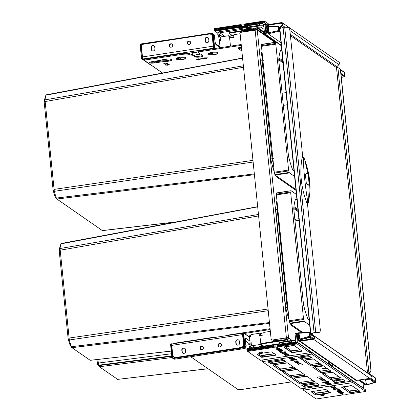 <?xml version="1.0" encoding="UTF-8"?>
<svg xmlns="http://www.w3.org/2000/svg" width="420" height="420" viewBox="0 0 420 420"><rect width="100%" height="100%" fill="white"/><g stroke="black" fill="none" stroke-linecap="round" stroke-linejoin="round"><path stroke-width="0.63" d="M282.566 340.032L280.865 339.801L275.525 340.615A1.166 1.113 124.8 0 1 274.297 339.743M274.244 341.156L274.412 341.276A2.042 1.943 124.8 0 1 273.452 339.869M291.522 381.885L241.385 389.524A2.919 0.604 174.2 0 1 237.835 389.435L190.754 356.743M227.105 335.554A2.919 0.604 -5.8 0 1 229.178 334.913L270.065 328.687M173.554 343.707A2.919 0.604 -5.8 0 1 175.628 343.072L175.66 343.387M210.221 338.126L210.189 337.806L175.628 343.072M210.189 337.806A7.009 1.449 -5.8 0 1 214.746 337.439M270.149 329.543L244.241 333.485M171.559 59.33A5.838 1.208 -5.8 0 1 171.213 59.53A5.838 1.208 -5.8 0 1 162.971 60.785L163.06 61.64A5.838 1.208 -5.8 0 0 171.297 60.386A5.838 1.208 -5.8 0 0 171.98 59.719A5.838 1.208 -5.8 0 0 167.522 58.999A5.838 1.208 -5.8 0 0 161.044 60.239L152.518 61.535A3.969 0.819 -5.8 0 0 149.578 62.638A3.969 0.819 -5.8 0 0 154.534 62.937L163.06 61.64M242.818 32.046A2.042 1.943 -55.2 0 1 244.104 31.306L249.443 30.492L251.213 30.77M241.285 45.36L200.403 51.587A2.919 0.604 174.2 0 0 198.235 52.395A2.919 0.604 174.2 0 0 198.334 52.526L202.928 55.718A3.969 0.819 -5.8 0 1 203.059 55.897A3.969 0.819 -5.8 0 1 199.658 57.062A3.969 0.819 -5.8 0 1 195.284 56.879L192.512 55.209A5.838 1.208 -5.8 0 1 190.003 54.737L189.929 54.684A7.009 1.449 174.2 0 0 181.409 54.474L181.319 53.623L146.764 58.884L146.848 59.74A2.919 0.604 174.2 0 0 144.685 60.548A2.919 0.604 174.2 0 0 144.779 60.68L162.55 73.017M181.409 54.474L146.848 59.74M241.196 44.504L200.314 50.731A2.919 0.604 -5.8 0 0 198.151 51.539L198.235 52.395M181.319 53.623A7.009 1.449 -5.8 0 1 189.845 53.834L190.003 54.737M144.685 60.548L144.596 59.698A2.919 0.604 -5.8 0 1 146.764 58.884M192.512 55.209L192.423 54.353A5.838 1.208 -5.8 0 1 189.919 53.881M192.423 54.353L195.2 56.028L195.284 56.879M202.566 55.466A3.969 0.819 -5.8 0 1 198.629 56.306A3.969 0.819 -5.8 0 1 195.2 56.028M162.971 60.785L154.45 62.081A3.969 0.819 -5.8 0 1 150.113 62.15M167.716 64.596L166.231 63.562L167.779 63.331L164.813 63.173L163.28 64.013L164.829 63.777L166.309 64.806L164.766 65.042L167.727 65.2L169.26 64.36L167.716 64.596M199.61 59.267L205.233 58.412L205.637 58.695L207.758 57.866L204.451 57.871L204.86 58.154L199.243 59.01L198.833 58.727L196.712 59.551L200.02 59.551L199.6 59.152L205.217 58.296L205.627 58.58L207.459 57.871M166.231 63.562L167.213 63.299M167.727 65.2L168.956 64.407M165.317 64.958L167.716 65.084M166.309 64.806L164.829 63.777M163.574 63.856L164.819 63.667M204.603 57.871L204.86 58.154M197.001 59.435L199.857 59.435M260.852 343.592L286.965 339.36A1.166 1.113 -55.2 0 0 287.973 338.053L286.54 337.88L272.491 340.016A1.166 1.113 124.8 0 1 271.709 339.838L271.562 339.738A1.166 1.113 -55.2 0 1 271.105 338.945L240.093 33.616A1.166 1.113 -55.2 0 1 241.101 32.309L255.145 30.172A1.754 0.362 -5.8 0 1 257.276 30.224L257.266 30.077A1.754 1.664 -55.2 0 0 255.402 28.628L230.118 32.482L230.176 33.049L229.346 33.427L232.25 35.443M260.815 343.539L260.873 344.106L287.023 339.932A1.754 1.664 -55.2 0 0 288.54 337.969L287.963 337.911M256.694 30.088A1.166 1.113 -55.2 0 0 255.46 29.2L230.176 33.049M229.289 32.86L230.118 32.482M257.276 30.224L288.524 337.827A1.754 0.362 174.2 0 0 286.393 337.774L272.491 340.016M271.562 339.738A1.166 1.113 -55.2 0 0 272.344 339.911M260.873 344.106L263.702 346.096M69.153 339.433L68.161 338.846L59.22 250.84A38.561 8.857 -98.7 0 1 60.086 246.388L61.021 243.547L61.341 243.542M258.458 214.457L60.029 248.53A41.265 9.476 -98.7 0 1 60.937 243.857L61.021 243.547L60.937 243.857L257.691 206.866M287.784 307.304L285.731 307.619A40.882 9.387 81.3 0 0 286.104 309.23A40.882 9.387 81.3 0 0 289.039 319.646M296.961 199.826L295.691 198.944A36.792 8.447 81.3 0 0 295.606 199.127A36.792 8.447 81.3 0 0 293.774 208.787L303.518 304.689A36.792 8.447 81.3 0 0 303.629 305.161A36.792 8.447 81.3 0 0 307.87 318.89L309.146 319.772M297.932 209.396L293.953 206.63M296.41 194.423L291.086 190.727L290.698 192.722L303.481 318.596L304.364 321.479L309.692 325.175M291.086 190.727L276.581 193.095L276.365 194.906L289.154 320.775L290.036 323.657L302.825 332.54M290.661 324.093A40.882 9.387 81.3 0 0 291.139 325.243L301.744 332.608M276.948 200.645A40.882 9.387 81.3 0 0 275.767 209.554L285.731 307.619M292.105 325.096L291.139 325.243M277.83 209.297L275.767 209.554M268.233 310.679L69.316 339.98L60.029 248.53M285.836 308.091L285.506 308.144M269.441 322.55L71.384 346.721A41.265 9.476 -98.7 0 1 69.316 339.98M171.255 351.052L90.2 360.297L71.92 347.687L71.384 346.721M59.897 249.317L59.22 250.84M69.011 339.045L68.161 338.846A38.561 8.857 -98.7 0 0 70.13 345.272L71.568 347.366M294.851 219.387L298.872 218.673M295.008 220.92L299.03 220.206M98.432 364.513L97.43 363.851L96.994 359.557M207.979 368.707L117.647 379.365L99.367 366.744L98.773 365.594A12.978 2.982 -98.7 0 1 98.648 365.18L97.87 359.457M98.28 364.108L97.43 363.851A10.274 2.357 -98.7 0 0 97.577 364.329L98.984 366.397M273.326 158.54L270.701 158.959A40.882 9.387 81.3 0 0 271.073 160.566A40.882 9.387 81.3 0 0 274.202 171.565M54.117 190.769L53.13 190.186L44.189 102.176A38.561 8.857 -98.7 0 1 45.055 97.724L45.99 94.883L46.31 94.878M243.359 65.809L44.998 99.865A41.265 9.476 -98.7 0 1 45.906 95.193L45.99 94.883L45.906 95.193L242.587 58.212M281.852 51.109L280.66 50.279A36.792 8.447 81.3 0 0 280.576 50.463A36.792 8.447 81.3 0 0 278.744 60.128L288.482 156.03A36.792 8.447 81.3 0 0 288.598 156.497A36.792 8.447 81.3 0 0 292.84 170.231L294.037 171.061M282.828 60.68L278.922 57.971M281.306 45.712L276.203 42.168A1.166 0.268 81.3 0 0 276.139 42.147A1.166 0.268 81.3 0 0 276.024 42.352L275.819 43.423A1.166 0.268 81.3 0 0 275.814 44.163L288.598 170.037A1.166 0.268 81.3 0 0 288.766 170.898L289.238 172.436A1.166 0.268 81.3 0 0 289.485 172.919L294.588 176.463M261.87 44.347A1.166 0.268 81.3 0 0 261.812 44.331A1.166 0.268 81.3 0 0 261.697 44.536L261.487 45.602A1.166 0.268 81.3 0 0 261.482 46.347L274.27 172.216A1.166 0.268 81.3 0 0 274.439 173.082L274.911 174.62A1.166 0.268 81.3 0 0 275.153 175.098L295.911 189.515M253.134 162.026L54.285 191.315L44.998 99.865M270.806 159.432L270.406 159.49M254.341 173.896L56.354 198.056A41.265 9.476 -98.7 0 1 54.285 191.315M176.899 221.807L102.333 230.575L56.889 199.022L56.354 198.056M44.867 100.653L44.189 102.176M53.98 190.386L53.13 190.186A38.561 8.857 -98.7 0 0 55.099 196.607L56.537 198.707M263.382 60.69L260.736 60.89L270.701 158.959M262.017 51.608A40.882 9.387 81.3 0 0 260.736 60.89M277.074 176.431L276.103 176.578L296 190.397M275.63 175.429A40.882 9.387 81.3 0 0 276.103 176.578M283.343 105.383L287.301 104.758M282.109 93.282L286.062 92.563M175.838 357.457L241.022 347.529A2.919 2.777 -55.2 0 0 243.547 344.258L242.566 334.598A1.754 0.404 -98.7 0 1 242.708 333.186L171.943 343.954A1.754 0.404 -98.7 0 0 171.759 345.377L172.741 355.042A2.919 2.777 -55.2 0 0 175.838 357.457L175.975 357.551M239.395 341.313L239.568 343.019A1.901 1.806 124.8 0 1 236.66 344.857A1.901 1.806 124.8 0 1 235.914 343.576L235.741 341.87A1.901 1.806 124.8 0 1 238.649 340.032A1.901 1.806 124.8 0 1 239.395 341.313M185.446 349.529L185.619 351.236A1.901 1.806 124.8 0 1 182.71 353.068A1.901 1.806 124.8 0 1 181.97 351.787L181.797 350.086A1.901 1.806 124.8 0 1 184.706 348.248A1.901 1.806 124.8 0 1 185.446 349.529M201.516 346.217A1.754 1.664 -55.2 0 0 200.692 349.361A1.754 1.664 -55.2 0 0 203.327 348.29A1.754 1.664 -55.2 0 0 201.516 346.217M219.497 343.476A1.754 1.664 -55.2 0 0 218.673 346.621A1.754 1.664 -55.2 0 0 221.309 345.555A1.754 1.664 -55.2 0 0 219.497 343.476M242.156 347.471A2.919 2.777 -55.2 0 0 243.841 344.468L242.86 334.803M173.885 357.01L174.179 357.221A2.919 2.777 -55.2 0 0 175.271 357.656M236.812 344.951A1.901 1.806 124.8 0 1 236.213 343.781L236.04 342.074A1.901 1.806 124.8 0 1 238.791 340.142M182.868 353.168A1.901 1.806 124.8 0 1 182.264 351.997L182.091 350.291A1.901 1.806 124.8 0 1 184.847 348.358M202.834 346.594A1.754 1.664 -55.2 0 0 200.844 349.456M220.815 343.854A1.754 1.664 -55.2 0 0 218.825 346.715M211.139 34.514A2.919 2.777 124.8 0 1 212.284 36.482L213.266 46.148L142.459 56.931L141.477 47.266A2.919 2.777 124.8 0 1 143.997 43.995L209.186 34.073A2.919 2.777 124.8 0 1 211.139 34.514L211.433 34.718A2.919 2.777 124.8 0 1 212.578 36.692L213.559 46.352M208.073 37.711A1.901 1.806 -55.2 0 0 205.317 39.643L205.49 41.349A1.901 1.806 -55.2 0 0 206.094 42.52M154.13 45.927A1.901 1.806 -55.2 0 0 151.373 47.859L151.547 49.565A1.901 1.806 -55.2 0 0 152.145 50.736M170.126 47.024A1.754 1.664 124.8 0 1 172.111 44.163M188.108 44.284A1.754 1.664 124.8 0 1 190.092 41.423M213.266 46.148A1.754 0.404 81.3 0 0 213.88 48.163L214.473 48.573M142.459 56.931A1.754 0.404 81.3 0 0 143.078 58.947L144.632 60.023M208.85 40.588L208.677 38.882A1.901 1.806 -55.2 0 0 205.931 37.585A1.901 1.806 -55.2 0 0 205.023 39.438L205.196 41.144A1.901 1.806 -55.2 0 0 207.937 42.441A1.901 1.806 -55.2 0 0 208.85 40.588M154.901 48.804L154.728 47.098A1.901 1.806 -55.2 0 0 151.988 45.801A1.901 1.806 -55.2 0 0 151.074 47.654L151.247 49.355A1.901 1.806 -55.2 0 0 153.988 50.652A1.901 1.806 -55.2 0 0 154.901 48.804M171.145 47.192A1.754 1.664 124.8 0 1 169.334 45.118A1.754 1.664 124.8 0 1 171.969 44.048A1.754 1.664 124.8 0 1 171.145 47.192M189.126 44.457A1.754 1.664 124.8 0 1 187.315 42.378A1.754 1.664 124.8 0 1 189.95 41.312A1.754 1.664 124.8 0 1 189.126 44.457M157.952 60.711A1.754 0.362 -5.8 0 1 157.994 60.779A1.754 0.362 -5.8 0 1 156.697 61.262A1.754 0.362 -5.8 0 1 154.581 61.22M198.277 54.931A1.754 0.362 -5.8 0 1 196.093 54.8A1.754 0.362 -5.8 0 1 197.39 54.316A1.754 0.362 -5.8 0 1 199.579 54.448A1.754 0.362 -5.8 0 1 198.277 54.931M196.376 52.663L192.444 53.261L191.688 52.736L195.62 52.138L196.376 52.663M167.806 58.989L164.131 59.766L163.684 59.456M192.381 52.631L192.444 53.261M164.094 59.377L164.131 59.766M229.724 37.905L229.583 36.498A0.294 0.278 124.8 0 0 229.467 36.299L228.727 35.784A0.294 0.278 -55.2 0 1 228.842 35.984L229.073 38.257L229.64 38.168M228.727 35.784A0.294 0.278 -55.2 0 0 228.533 35.742L221.225 36.855A1.166 1.113 -55.2 0 0 220.216 38.162L220.463 40.567A5.838 1.339 81.3 0 0 219.534 35.989A1.46 0.336 81.3 0 0 219.303 35.506L218.237 35.669A1.46 0.336 81.3 0 1 218.468 36.151A5.838 1.339 81.3 0 1 219.392 40.73L219.938 46.111L221.009 45.948L221.12 47.029A1.166 1.113 -55.2 0 0 221.298 47.534M220.416 47.67L219.938 46.111M247.464 27.479L219.739 31.7A2.279 2.168 124.8 0 0 217.77 34.251A1.166 0.268 81.3 0 0 218.138 35.553M217.77 34.251L218.836 34.088A1.166 0.268 81.3 0 0 219.209 35.39M253.024 28.098A3.502 0.724 -5.8 0 1 253.286 28.13M222.537 36.655L218.836 34.088A1.166 1.113 124.8 0 1 219.844 32.776L248.304 28.445M245.028 30.209A1.901 0.394 -5.8 0 1 243.852 29.967A1.901 0.394 -5.8 0 1 245.259 29.442A1.901 0.394 -5.8 0 1 247.627 29.584A1.901 0.394 -5.8 0 1 247.222 29.878M240.103 33.726L234.134 34.634A0.583 0.557 -55.2 0 0 233.63 35.291L233.83 37.28L229.619 37.921L230.454 46.142M240.828 40.882L241.001 42.572M240.471 37.48L240.319 35.842M229.378 36.241L233.678 34.986M230.113 36.125L230.286 37.821M271.052 338.546L271.22 340.195L271.688 339.822M259.959 335.559L259.817 334.152A0.294 0.278 124.8 0 0 259.702 333.958L258.962 333.443A0.294 0.278 -55.2 0 1 259.077 333.637L259.308 335.911L259.875 335.827M258.962 333.443A0.294 0.278 -55.2 0 0 258.767 333.396L251.459 334.509A1.166 1.113 -55.2 0 0 250.451 335.816L250.535 336.672L249.47 336.835L250.01 342.148A5.838 1.339 81.3 0 1 249.947 346.038A1.46 0.336 81.3 0 1 249.879 346.206M262.421 346.29L259.896 344.536L252.593 345.649A1.166 1.113 -55.2 0 1 251.354 344.683L251.076 341.985L250.01 342.148M259.896 344.536A1.166 1.113 -55.2 0 0 260.547 344.211L260.904 344.153M249.47 336.835L249.695 335.669L250.457 335.554M249.89 348.201A2.279 2.168 124.8 0 1 249.564 347.256L250.625 347.025A1.166 0.268 81.3 0 1 250.745 346.075A1.166 0.268 81.3 0 1 250.766 346.075L250.856 346.091A1.46 0.336 81.3 0 0 250.877 346.091A1.46 0.336 81.3 0 0 251.013 345.875A5.838 1.339 81.3 0 0 251.076 341.985M250.625 347.025L251.811 347.907M251.286 347.986A1.166 1.113 124.8 0 1 250.63 347.093M250.724 346.08L249.701 346.238A1.166 0.268 81.3 0 0 249.679 346.238A1.166 0.268 81.3 0 0 249.559 347.188M273.556 344.757L277.037 344.227M259.613 333.895L263.912 332.645M268.086 331.727A3.213 0.662 174.2 0 1 270.338 331.38L264.369 332.294A0.583 0.557 -55.2 0 0 263.865 332.945L264.065 334.934L259.854 335.58L260.852 343.912M260.348 333.784L260.521 335.475M273.546 340.237L273.168 340.294L273.378 339.88M270.706 335.139L270.554 333.496M263.351 345.854L260.547 344.211M279.605 28.634L283.657 27.148L287.369 27.305A2.919 2.142 -109 0 1 289.873 30.324L302.778 157.358M368.324 373.028L368.923 372.913A2.919 2.777 -55.2 0 0 370.886 369.784L340.452 70.198A2.919 2.777 -55.2 0 0 337.921 67.757L368.923 372.913L367.505 372.934L311.173 333.821L310.611 333.905L314.669 332.419L318.376 332.577A2.919 2.142 -109 0 0 319.037 332.498A2.919 2.142 -109 0 0 320.308 329.91L307.398 202.855M370.466 375.139A1.754 1.664 124.8 0 1 370.598 375.218L314.265 336.105A1.754 1.664 124.8 0 0 314.139 336.026L311.714 334.661A1.166 1.113 -55.2 0 1 311.173 333.821L314.816 332.524L318.376 332.577M314.265 336.105A1.754 1.664 124.8 0 1 313.435 339.25L300.29 341.25A1.754 1.664 124.8 0 1 298.431 339.801L298.2 337.528A2.919 0.672 -98.7 0 1 298.499 335.155L298.814 335.108M310.611 333.905A1.754 1.664 -55.2 0 0 311.425 335.171L313.845 336.53A1.166 1.113 124.8 0 1 313.378 338.683L300.232 340.683A1.166 1.113 124.8 0 1 298.993 339.717L298.762 337.444A2.919 0.672 -98.7 0 1 298.856 335.291M370.598 375.218A1.754 1.664 124.8 0 1 369.768 378.362L356.622 380.368A1.754 1.664 124.8 0 1 355.446 380.1L299.114 340.988M267.776 32.114A2.919 0.672 -98.7 0 1 266.842 28.843L266.611 26.57A1.754 1.664 124.8 0 1 268.123 24.607L281.274 22.607A1.754 1.664 124.8 0 1 282.597 25.52L280.523 27.568A1.166 1.113 -55.2 0 0 280.171 28.277M282.445 22.874L338.777 61.987A1.754 1.664 124.8 0 1 338.93 64.638L336.856 66.686A1.166 1.113 -55.2 0 0 336.499 67.662L290.419 35.669M267.971 31.343A2.919 0.672 -98.7 0 1 267.404 28.76L267.173 26.486A1.166 1.113 124.8 0 1 268.18 25.179L281.332 23.174A1.166 1.113 124.8 0 1 282.214 25.116L280.14 27.164A1.754 1.664 -55.2 0 0 279.594 28.518M336.683 66.895L337.927 67.757L336.499 67.662L367.505 372.934A1.166 1.113 -55.2 0 0 367.531 373.091M368.172 373.159A1.754 0.362 -5.8 0 1 367.631 373.159M369.07 373.018A2.919 2.777 -55.2 0 0 371.033 369.889L340.604 70.297A2.919 2.777 -55.2 0 0 339.381 68.276M318.848 332.551A2.919 2.142 -109 0 1 318.665 332.624A2.919 2.142 -109 0 1 318.003 332.708M302.106 157.726L303.119 157.348L303.938 157.784L304.7 159.684L309.53 180.495L308.474 202.44L306.637 202.367C301.009 187.126 299.497 172.247 302.106 157.726L303.329 157.631C303.655 171.397 305.167 186.296 307.87 202.319L307.681 202.844L306.637 202.367M308.474 202.44L307.955 202.897A0.583 0.572 2.8 0 0 308.474 202.429L309.435 195.841C311.026 185.362 309.445 173.308 304.7 159.684L303.933 157.763L302.715 157.374M308.438 185.141L306.317 183.356L305.45 174.83L306.784 173.171L307.225 173.203L308.537 175.082L309.404 183.608L308.438 185.141L308.8 185.105M306.353 173.229L306.784 173.171L306.29 173.339A1.754 1.286 71 0 0 306.117 173.339M308.574 185.147A1.754 1.286 71 0 0 309.11 183.713L308.243 175.187A1.754 1.286 71 0 0 306.737 173.376L306.29 173.339M273.887 344.988L273.992 346.006A1.901 0.394 174.2 0 0 276.302 346.064A1.901 0.394 174.2 0 1 273.992 346.006L274.166 347.713L273.53 346.217L273.593 345.744L273.992 346.006L273.415 345.082L246.834 349.125L247.238 348.605L273.368 344.626L273.887 344.988A1.901 0.394 174.2 0 0 276.197 345.041A1.901 0.394 174.2 0 0 277.121 344.836M276.302 346.064A1.901 0.394 174.2 0 0 277.205 345.865A1.901 0.394 174.2 0 1 276.302 346.064M370.508 378.063L375.79 381.733A0.583 0.557 124.8 0 1 375.365 382.368L375.417 382.347M310.464 332.782L309.671 332.231A0.583 0.583 0 0 0 309.304 332.131L309.33 332.141A0.583 0.557 124.8 0 1 309.902 332.63L310.27 336.236A0.583 0.557 124.8 0 1 309.839 336.872L309.556 336.215L300.248 338.998L298.967 333.784L296.452 334.168L298.258 335.475M368.566 378.546L374.236 382.483L366.655 384.752L359.672 379.901M302.657 340.316L301.576 339.565L309.157 337.297L311.551 338.961M369.558 379.239L365.363 379.502L366.655 384.752M365.363 379.502L364.812 379.118M307.797 339.533L305.959 338.252M312.617 338.798L309.839 336.872L300.531 339.654A0.583 0.557 124.8 0 1 299.843 339.266L300.248 338.998L301.691 340.463M358.407 380.095L365.584 385.077A0.583 0.557 -55.2 0 0 366.051 385.151L375.365 382.368L369.626 378.383M366.109 385.135L358.706 380.048M368.272 373.154L375.422 378.126L375.811 381.759L375.443 378.152A0.583 0.583 0 0 0 375.197 377.727A0.583 0.557 124.8 0 1 375.422 378.126L375.433 378.179M309.278 332.141L298.541 332.819L298.426 333.291L298.541 332.819L298.426 333.291L309.194 332.608L309.304 332.131L295.549 333.265L295.045 333.806L295.722 340.457A0.583 0.557 124.8 0 1 295.397 341.05M273.567 345.76L246.928 349.818L246.834 349.125M291.58 340.536L279.526 342.358L279.552 343.686L277.022 344.069L277.184 345.66L296.851 342.668L297.113 343.906L277.447 346.899L277.82 347.156A1.901 0.394 174.2 0 1 277.882 347.245A1.901 0.394 174.2 0 1 276.476 347.77A1.901 0.394 174.2 0 1 274.166 347.713M297.612 342.668L298.032 342.715A0.583 0.557 124.8 0 1 298.006 342.941M294.478 340.594A2.336 0.483 -5.8 0 0 291.637 340.526L294.866 340.683L295.612 341.197A0.583 0.557 124.8 0 1 295.838 341.591L295.916 342.342M299.833 339.213L298.662 334.498L299.828 339.245A0.583 0.583 0 0 0 300.064 339.581L301.392 340.505M328.471 364.093A0.583 0.557 -55.2 0 0 328.493 363.867L298.032 342.715L297.224 334.756L298.673 334.535L298.967 333.784M273.368 344.626L273.415 345.082M244.75 26.376A1.901 0.394 -5.8 0 1 243.847 26.581A1.901 0.394 -5.8 0 1 241.542 26.523A1.901 0.394 174.2 0 0 243.847 26.581A1.901 0.394 174.2 0 0 244.75 26.376M248.378 28.691L251.927 28.156L248.367 28.697A3.066 0.635 -5.8 0 0 248.514 28.476A3.066 0.635 -5.8 0 0 248.414 28.334L247.601 27.767L247.306 26.245L244.776 26.628L245.296 26.99A1.901 0.394 -5.8 0 1 245.359 27.074A1.901 0.394 -5.8 0 1 243.952 27.605A1.901 0.394 -5.8 0 1 241.642 27.547L241.127 27.185L214.993 31.164L217.912 33.191M279.799 27.631L278.854 26.975A0.583 0.557 -55.2 0 0 278.313 26.486L278.512 30.566L264.558 33.647L263.881 26.996A0.583 0.557 124.8 0 0 263.261 26.513L263.875 26.938M341.329 77.443L344.29 76.724A0.583 0.557 -55.2 0 0 344.741 76.078L344.379 72.471A0.583 0.557 -55.2 0 0 344.148 72.077L340.384 69.463M268.149 27.106A0.583 0.557 124.8 0 1 268.674 26.581M247.396 27.095L259.476 25.258A2.919 0.604 -5.8 0 1 263.025 25.342L262.894 24.035L263.634 24.549L264.983 24.344L265.072 23.882A0.583 0.557 124.8 0 1 265.692 24.365L264.983 24.344L265.85 32.876L266.5 32.324L267.95 32.104L268.123 27.132L268.7 26.57L278.26 26.486M279.809 30.991L278.512 30.566L278.764 31.227A0.583 0.557 -55.2 0 0 279.221 30.581L278.854 26.975L268.559 27.053L268.359 32.492L267.944 32.088L266.459 32.314L265.692 24.365L266.999 25.268M279.914 32.025L278.764 31.227L268.17 33.8L267.939 33.133M281.264 45.297L264.558 33.647L265.325 34.235L268.17 33.8L281.001 42.709M257.397 27.358L264.416 32.23M241.112 26.276L214.447 30.319L214.499 30.781L241.08 26.733L241.138 26.255L214.447 30.319M259.376 23.494L244.792 25.699L244.734 26.177L259.34 23.95A2.919 0.604 -5.8 0 1 262.894 24.035A0.583 0.557 124.8 0 0 262.663 23.641L263.456 24.192M244.577 24.675A1.901 0.394 174.2 0 1 243.673 24.875A1.901 0.394 174.2 0 1 241.369 24.817L240.965 24.549L240.965 25.594L241.542 26.523L241.138 26.255M244.776 26.628L244.734 26.177M214.993 31.164L214.499 30.781M241.127 27.185L241.08 26.733M263.161 24.171L263.634 24.549L263.765 25.861A0.583 0.557 124.8 0 1 263.261 26.513L262.521 25.998A2.336 0.483 -5.8 0 0 259.681 25.93L247.601 27.767M341.024 74.456L344.348 76.703M248.32 28.613L248.283 28.24M171.334 344.001L170.557 344.164L172.069 356.874L170.772 344.085L171.365 343.76L172.672 357.189A0.877 0.835 124.8 0 0 173.602 357.913L243.285 347.303A0.877 0.835 124.8 0 0 244.041 346.322L242.702 333.133L243.306 332.813A0.294 0.278 124.8 0 1 243.616 333.055L243.264 333.044L244.561 345.839A1.46 1.386 -55.2 0 1 243.301 347.471L173.623 358.082A1.46 1.386 124.8 0 1 172.069 356.874M244.619 348.49A1.754 0.404 -98.7 0 1 244.535 348.553A1.754 0.404 -98.7 0 1 244.44 348.526A1.754 1.664 -55.2 0 0 245.952 346.568L245.406 341.166A3.502 0.803 81.3 0 1 245.947 338.373L249.905 341.119M249.501 337.139L243.616 333.055L244.918 345.844A1.754 1.664 124.8 0 1 243.406 347.807L173.722 358.418A1.754 1.664 124.8 0 1 171.864 356.969L170.557 344.164A0.294 0.294 0 0 1 170.803 343.849L171.822 344.075M242.812 334.231L242.54 334.273M171.733 345.056L172.972 357.394A0.877 0.835 -55.2 0 0 173.177 357.866M171.853 356.958L172.552 358.15L173.586 358.874A1.754 1.664 -55.2 0 0 174.762 359.137L173.623 358.082M150.166 64.423A1.46 0.304 -5.8 0 1 149.793 64.323L141.866 58.816A0.294 0.278 124.8 0 1 141.556 58.574L140.464 45.691A1.46 1.386 124.8 0 1 141.724 44.053L211.402 33.443A1.46 1.386 -55.2 0 1 212.951 34.65L214.253 47.444L214.604 47.45A0.294 0.278 124.8 0 1 214.352 47.775L214.253 47.444L213.691 47.528L212.352 34.34A0.877 0.835 124.8 0 0 211.423 33.616L142.039 44.431A0.877 0.835 -55.2 0 0 141.278 45.413L142.585 57.74M141.74 44.226A0.877 0.835 124.8 0 0 140.984 45.208L142.427 58.732L141.866 58.816L141.761 58.48L142.322 58.396M144.659 60.28L142.427 58.732M142.039 44.431L143.162 44.258M210.047 34.073L211.717 33.821L211.423 33.616M212.142 33.868A0.877 0.835 -55.2 0 0 211.717 33.821M214.757 48.531L213.691 47.528M214.363 35.548A1.754 0.362 174.2 0 0 214.405 35.459A1.754 0.362 174.2 0 0 214.347 35.38A1.754 1.664 -55.2 0 0 213.659 34.199A1.754 1.754 0 0 1 214.405 35.459L214.951 40.861A1.754 0.362 -5.8 0 1 214.914 40.95M176.631 59.21A4.526 0.935 174.2 0 1 180.511 57.881A4.526 0.935 174.2 0 1 185.488 58.091A4.526 0.935 -5.8 0 1 185.64 58.296L185.566 57.587A4.526 0.935 -5.8 0 0 185.419 57.377A4.526 0.935 174.2 0 0 180.437 57.173A4.526 0.935 174.2 0 0 176.558 58.501L176.631 59.21A4.526 0.935 174.2 0 0 176.778 59.414A4.526 0.935 -5.8 0 0 180.38 59.755M185.64 58.296A4.526 0.935 -5.8 0 1 182.075 59.582A11.009 11.009 0 0 0 184.453 58.868A3.943 0.814 -5.8 0 0 184.926 58.175A3.943 0.814 174.2 0 0 180.133 58.06A3.943 0.814 174.2 0 0 177.34 59.33A3.943 0.814 -5.8 0 0 177.907 59.535A11.009 11.009 0 0 0 181.477 59.672A11.004 2.525 -98.7 0 1 180.999 59.551A11.004 10.469 124.8 0 1 179.723 59.635A10.889 2.499 -98.7 0 1 179.65 59.582A10.889 2.499 -98.7 0 1 179.576 59.53A11.004 10.469 -55.2 0 0 180.852 59.446A11.004 2.525 -98.7 0 1 179.981 58.328A10.437 9.928 -55.2 0 0 180.542 58.244A11.004 2.525 81.3 0 0 181.414 59.362A11.004 10.469 -55.2 0 0 182.668 59.057A10.889 2.499 81.3 0 0 182.742 59.115A10.889 2.499 81.3 0 0 182.816 59.162A11.004 10.469 124.8 0 1 181.561 59.467A11.004 2.525 81.3 0 0 182.07 59.582M182.023 59.588A4.526 0.935 -5.8 0 1 181.603 59.645M181.771 59.561A10.437 9.928 124.8 0 1 181.76 59.561A11.004 2.525 -98.7 0 1 181.477 59.672M179.986 58.328L180.794 58.889L180.852 59.446M181.204 59.173L180.805 59.01M180.941 58.989L180.999 59.551M208.661 54.332A4.526 0.935 174.2 0 1 212.541 53.004A4.526 0.935 174.2 0 1 217.518 53.214A4.526 0.935 -5.8 0 1 217.67 53.419L217.597 52.71A4.526 0.935 -5.8 0 0 217.45 52.5A4.526 0.935 174.2 0 0 212.468 52.295A4.526 0.935 174.2 0 0 208.588 53.623L208.661 54.332A4.526 0.935 174.2 0 0 208.808 54.537A4.526 0.935 -5.8 0 0 212.41 54.878M217.67 53.419A4.526 0.935 -5.8 0 1 214.106 54.705A11.009 11.009 0 0 0 216.484 53.991A3.943 0.814 -5.8 0 0 216.956 53.298A3.943 0.814 174.2 0 0 212.163 53.182A3.943 0.814 174.2 0 0 209.37 54.453A3.943 0.814 -5.8 0 0 209.937 54.658A11.009 11.009 0 0 0 213.507 54.794A11.004 2.525 -98.7 0 1 213.029 54.674A11.004 10.469 124.8 0 1 211.754 54.758A10.889 2.499 -98.7 0 1 211.68 54.705A10.889 2.499 -98.7 0 1 211.607 54.652A11.004 10.469 -55.2 0 0 212.882 54.569A11.004 2.525 -98.7 0 1 212.011 53.45A10.437 9.928 -55.2 0 0 212.572 53.366A11.004 2.525 81.3 0 0 213.444 54.485A11.004 10.469 -55.2 0 0 214.699 54.18A10.889 2.499 81.3 0 0 214.772 54.238A10.889 2.499 81.3 0 0 214.846 54.285A11.004 10.469 124.8 0 1 213.591 54.59A11.004 2.525 81.3 0 0 214.1 54.705M214.053 54.71A4.526 0.935 -5.8 0 1 213.633 54.768M213.801 54.684A10.437 9.928 124.8 0 1 213.791 54.684A11.004 2.525 -98.7 0 1 213.507 54.794M212.016 53.45L212.825 54.012L212.882 54.569M213.234 54.296L212.835 54.133M212.972 54.112L213.029 54.674M269.252 24.439L264.285 21L264.49 22.717L259.949 23.404M267.519 24.817L264.49 22.717M264.259 21.016L244.619 23.993L244.561 24.47L264.227 21.473M244.808 25.699L244.561 24.47M240.938 24.57L214.274 28.618L215.024 30.235M345.933 394.454L365.631 391.471L345.965 394.464L345.566 394.196A1.901 0.394 174.2 0 0 343.256 394.144A1.901 0.394 174.2 0 0 341.849 394.669A1.901 0.394 174.2 0 0 341.911 394.753L342.31 395.02L342.353 394.343M331.842 386.216A1.901 0.394 -5.8 0 1 334.152 386.274L334.593 386.584A1.901 0.394 -5.8 0 1 334.656 386.668A1.901 0.394 -5.8 0 1 333.249 387.193A1.901 0.394 -5.8 0 1 330.944 387.14L330.498 386.831A1.901 0.394 -5.8 0 1 330.435 386.741A1.901 0.394 -5.8 0 1 331.842 386.216M365.631 391.471L365.431 389.755L352.679 380.903L350.915 381.171M365.605 391.461L352.853 382.61L303.403 390.138L316.155 398.99L342.284 395.01M340.515 392.238A1.901 0.394 -5.8 0 1 338.142 392.096A1.901 0.394 -5.8 0 1 339.549 391.571A1.901 0.394 -5.8 0 1 341.922 391.713A1.901 0.394 -5.8 0 1 340.515 392.238M339.181 391.314A1.901 0.394 -5.8 0 1 336.808 391.167A1.901 0.394 -5.8 0 1 338.216 390.642A1.901 0.394 -5.8 0 1 340.589 390.784A1.901 0.394 -5.8 0 1 339.181 391.314M335.769 388.946A1.901 0.394 -5.8 0 1 333.401 388.799A1.901 0.394 -5.8 0 1 334.808 388.274A1.901 0.394 -5.8 0 1 337.176 388.416A1.901 0.394 -5.8 0 1 335.769 388.946M334.435 388.017A1.901 0.394 -5.8 0 1 332.068 387.875A1.901 0.394 -5.8 0 1 333.475 387.35A1.901 0.394 -5.8 0 1 335.843 387.492A1.901 0.394 -5.8 0 1 334.435 388.017M338.153 389.65L335.906 389.991A1.901 0.394 -5.8 0 1 333.538 389.849A1.901 0.394 -5.8 0 1 334.945 389.319L337.192 388.978A1.901 0.394 -5.8 0 1 339.56 389.12A1.901 0.394 -5.8 0 1 338.153 389.65L338.079 388.889M342.143 393.372A1.901 0.394 -5.8 0 1 339.775 393.225A1.901 0.394 -5.8 0 1 341.182 392.7A1.901 0.394 -5.8 0 1 343.55 392.842A1.901 0.394 -5.8 0 1 342.143 393.372M322.161 394.721A1.901 0.394 174.2 0 0 320.754 395.246A1.901 0.394 174.2 0 0 323.127 395.388A1.901 0.394 174.2 0 0 324.534 394.863A1.901 0.394 174.2 0 0 322.161 394.721M303.24 388.531L303.403 390.138M352.679 380.903L352.853 382.61M289.233 355.084A1.901 0.394 -5.8 0 1 289.296 355.168A1.901 0.394 -5.8 0 1 287.889 355.698A1.901 0.394 -5.8 0 1 285.579 355.64L285.138 355.331A1.901 0.394 -5.8 0 1 285.075 355.247A1.901 0.394 -5.8 0 1 286.482 354.716A1.901 0.394 -5.8 0 1 288.787 354.774L289.233 355.084M273.793 347.456L247.664 351.435L260.416 360.286L309.866 352.758L309.692 351.052L296.94 342.2L296.851 342.668M309.866 352.758L297.113 343.906M280.182 350.343A1.901 0.394 -5.8 0 1 277.809 350.201A1.901 0.394 -5.8 0 1 279.216 349.676A1.901 0.394 -5.8 0 1 281.584 349.818A1.901 0.394 -5.8 0 1 280.182 350.343M281.516 351.272A1.901 0.394 -5.8 0 1 279.143 351.125A1.901 0.394 -5.8 0 1 280.55 350.6A1.901 0.394 -5.8 0 1 282.923 350.742A1.901 0.394 -5.8 0 1 281.516 351.272M284.923 353.64A1.901 0.394 -5.8 0 1 282.555 353.493A1.901 0.394 -5.8 0 1 283.962 352.968A1.901 0.394 -5.8 0 1 286.33 353.11A1.901 0.394 -5.8 0 1 284.923 353.64M286.256 354.564A1.901 0.394 -5.8 0 1 283.889 354.422A1.901 0.394 -5.8 0 1 285.296 353.897A1.901 0.394 -5.8 0 1 287.663 354.039A1.901 0.394 -5.8 0 1 286.256 354.564M282.539 352.937A1.901 0.394 -5.8 0 1 280.171 352.79A1.901 0.394 -5.8 0 1 281.579 352.264L283.826 351.923A1.901 0.394 -5.8 0 1 286.193 352.065A1.901 0.394 -5.8 0 1 284.786 352.59L282.539 352.937L282.461 352.133M278.549 349.214A1.901 0.394 -5.8 0 1 276.176 349.067A1.901 0.394 -5.8 0 1 277.583 348.542A1.901 0.394 -5.8 0 1 279.956 348.684A1.901 0.394 -5.8 0 1 278.549 349.214M260.642 352.002A1.901 0.394 174.2 0 0 259.234 352.527A1.901 0.394 174.2 0 0 261.602 352.669A1.901 0.394 174.2 0 0 263.009 352.144A1.901 0.394 174.2 0 0 260.642 352.002M291.884 342.972L296.914 342.19M277.447 346.899L277.184 345.66M273.593 345.744L246.897 349.808L247.664 351.435M321.253 377.318A1.901 0.394 -5.8 0 1 321.316 377.401A1.901 0.394 -5.8 0 1 319.909 377.932A1.901 0.394 -5.8 0 1 317.599 377.874L317.158 377.564A1.901 0.394 -5.8 0 1 317.095 377.48A1.901 0.394 -5.8 0 1 318.502 376.95A1.901 0.394 -5.8 0 1 320.806 377.008L321.253 377.318M299.822 363.983A1.901 0.394 -5.8 0 1 302.132 364.04L302.573 364.35A1.901 0.394 -5.8 0 1 302.636 364.434A1.901 0.394 -5.8 0 1 301.229 364.959A1.901 0.394 -5.8 0 1 298.925 364.906L298.478 364.597A1.901 0.394 -5.8 0 1 298.415 364.507A1.901 0.394 -5.8 0 1 299.822 363.983M350.926 381.271L311.792 354.097L262.343 361.625L301.476 388.799L350.926 381.271L350.753 379.565L311.619 352.391L309.855 352.658M327.826 382.121L324.739 382.594A1.607 0.331 -5.8 0 1 322.733 382.473A1.607 0.331 -5.8 0 1 323.92 382.027L327.012 381.554A1.607 0.331 -5.8 0 1 329.018 381.675A1.607 0.331 -5.8 0 1 327.826 382.121L327.763 381.481M299.45 363.725A1.901 0.394 -5.8 0 1 297.082 363.584A1.901 0.394 -5.8 0 1 298.489 363.058A1.901 0.394 -5.8 0 1 300.856 363.2A1.901 0.394 -5.8 0 1 299.45 363.725M297.822 362.591A1.901 0.394 -5.8 0 1 295.449 362.45A1.901 0.394 -5.8 0 1 296.856 361.925A1.901 0.394 -5.8 0 1 299.229 362.066A1.901 0.394 -5.8 0 1 297.822 362.591M296.489 361.667A1.901 0.394 -5.8 0 1 294.116 361.526A1.901 0.394 -5.8 0 1 295.522 360.995A1.901 0.394 -5.8 0 1 297.895 361.142A1.901 0.394 -5.8 0 1 296.489 361.667M293.076 359.3A1.901 0.394 -5.8 0 1 290.708 359.158A1.901 0.394 -5.8 0 1 292.115 358.628A1.901 0.394 -5.8 0 1 294.483 358.774A1.901 0.394 -5.8 0 1 293.076 359.3M291.743 358.37A1.901 0.394 -5.8 0 1 289.375 358.229A1.901 0.394 -5.8 0 1 290.776 357.704A1.901 0.394 -5.8 0 1 293.149 357.845A1.901 0.394 -5.8 0 1 291.743 358.37M321.242 378.856A1.901 0.394 -5.8 0 1 318.875 378.714A1.901 0.394 -5.8 0 1 320.281 378.189A1.901 0.394 -5.8 0 1 322.649 378.331A1.901 0.394 -5.8 0 1 321.242 378.856M322.875 379.99A1.901 0.394 -5.8 0 1 320.502 379.848A1.901 0.394 -5.8 0 1 321.909 379.318A1.901 0.394 -5.8 0 1 324.282 379.465A1.901 0.394 -5.8 0 1 322.875 379.99M324.209 380.914A1.901 0.394 -5.8 0 1 321.836 380.772A1.901 0.394 -5.8 0 1 323.243 380.247A1.901 0.394 -5.8 0 1 325.616 380.389A1.901 0.394 -5.8 0 1 324.209 380.914M327.616 383.281A1.901 0.394 -5.8 0 1 325.248 383.14A1.901 0.394 -5.8 0 1 326.655 382.615A1.901 0.394 -5.8 0 1 329.023 382.756A1.901 0.394 -5.8 0 1 327.616 383.281M328.949 384.211A1.901 0.394 -5.8 0 1 326.582 384.064A1.901 0.394 -5.8 0 1 327.989 383.539A1.901 0.394 -5.8 0 1 330.356 383.681A1.901 0.394 -5.8 0 1 328.949 384.211M295.806 359.887L292.719 360.36A1.607 0.331 -5.8 0 1 290.714 360.239A1.607 0.331 -5.8 0 1 291.9 359.793L294.992 359.32A1.607 0.331 -5.8 0 1 296.998 359.441A1.607 0.331 -5.8 0 1 295.806 359.887L295.743 359.247M262.18 360.019L262.343 361.625M311.619 352.391L311.792 354.097M285.38 338.053L287.185 339.308M274.397 339.728L275.651 340.594M229.215 335.233L229.178 334.913M280.865 339.801L280.912 340.284M241.726 49.691L238.948 47.765A2.221 0.457 -5.8 0 1 238.88 47.691M241.857 51.014L238.04 48.363A3.213 0.662 -5.8 0 1 241.469 47.198M238.04 48.363A1.166 1.113 -55.2 0 0 238.865 47.817L241.736 49.812M250.866 30.529L250.892 30.818M249.443 30.492L249.501 31.028M200.403 51.587L200.314 50.731M189.929 54.684L189.845 53.834M193.011 55.304L192.927 54.448M154.45 62.081L154.534 62.937M257.266 30.077L274.916 42.336M288.54 337.969L292.115 340.452M288.766 318.812A13.435 3.087 -98.7 0 1 287.794 315.646M276.392 203.39A13.435 3.087 -98.7 0 1 276.817 201.196M274.034 171.071A13.435 3.087 -98.7 0 1 272.328 165.454M261.193 55.839A13.435 3.087 -98.7 0 1 261.933 51.923M255.46 29.2L256.683 30.046M286.393 337.774L255.145 30.172M261.739 343.781L261.681 343.214M287.023 339.932L288.54 340.982M277.463 205.716A40.882 9.387 81.3 0 0 277.184 209.339L287.144 307.403A40.882 9.387 81.3 0 0 287.516 309.015A40.882 9.387 81.3 0 0 288.262 312.002M298.048 210.515L293.864 207.606M304.364 321.479L290.036 323.657M304.122 321.001L289.795 323.18M303.649 319.457L289.322 321.641M303.481 318.596L289.154 320.775M290.698 192.722L276.365 194.906M290.703 191.982L276.37 194.161M258.61 215.922L60.044 250.21M268.065 309.01L68.969 338.069M269.519 323.353L71.92 347.687M287.558 337.822L286.13 337.985M298.153 211.575L293.79 208.546M171.749 355.887L98.648 365.18M171.791 356.318L98.773 365.594M172.011 357.514L99.367 366.744M171.528 353.75L98.238 363.064M262.505 56.411A40.882 9.387 81.3 0 0 262.148 60.674L272.113 158.744A40.882 9.387 81.3 0 0 272.486 160.351A40.882 9.387 81.3 0 0 273.452 164.189M282.938 61.798L278.828 58.942M275.814 44.163L261.482 46.347M288.598 170.037L274.27 172.216M288.766 170.898L274.439 173.082M289.238 172.436L274.911 174.62M289.485 172.919L275.153 175.098M276.024 42.352L261.697 44.536M275.819 43.423L261.487 45.602M243.511 67.268L45.014 101.546M252.966 160.356L53.938 189.404M254.42 174.699L56.889 199.022M283.048 62.864L278.759 59.882M242.566 334.598L171.759 345.377M243.547 344.258L243.841 344.468M235.741 341.87L236.04 342.074M235.914 343.576L236.213 343.781M181.797 350.086L182.091 350.291M181.97 351.787L182.264 351.997M212.578 36.692L212.284 36.482M213.88 48.163L143.078 58.947M205.317 39.643L205.023 39.438M205.49 41.349L205.196 41.144M151.373 47.859L151.074 47.654M151.547 49.565L151.247 49.355M228.842 35.984L229.583 36.498M220.463 40.567L219.392 40.73M219.303 35.506L218.237 35.669M219.534 35.989L218.468 36.151M219.844 32.776L224.905 36.293M259.077 333.637L259.817 334.152M253.57 347.639L253.465 346.621M255.119 347.403L252.593 345.649M251.013 345.875L249.947 346.038M283.07 27.279L314.076 332.556M298.2 337.528L298.762 337.444M356.622 380.368L300.29 341.25M300.353 340.662L298.993 339.717M369.768 378.362L313.435 339.25M279.841 28.392L310.847 333.664M336.856 66.686L290.283 34.346M281.09 27.962L280.523 27.568M338.93 64.638L289.905 30.597M284.881 27.106L282.597 25.52M282.555 24.024L281.332 23.174M279.899 27.463L278.628 26.581A0.583 0.583 0 0 0 278.287 26.476L268.7 26.57A0.583 0.583 0 0 0 268.123 27.132L267.173 26.486M270.17 26.555L268.18 25.179M266.842 28.843L267.404 28.76M284.707 27.095L315.714 332.367M307.955 202.897L307.681 202.844M303.34 157.421A0.583 0.572 -177.2 0 1 303.923 157.742M309.404 183.608L309.11 183.713M307.225 173.203L306.737 173.376M308.537 175.082L308.243 175.187M323.479 365.957L321.069 366.324A1.754 0.362 -5.8 0 1 319.294 366.382A1.754 0.362 -5.8 0 1 319.032 366.025M321.069 366.324L320.964 365.993A1.46 0.304 -5.8 0 1 319.274 365.988M327.185 368.534L324.776 368.902A1.754 0.362 -5.8 0 1 322.66 368.855A1.754 0.362 -5.8 0 1 323.783 368.298A1.754 0.362 -5.8 0 1 323.883 368.282L326.298 367.915M324.776 368.902L324.671 368.566A1.46 0.304 -5.8 0 1 322.917 368.534M313.672 338.599L310.27 336.236L309.556 336.215L309.194 332.608L310.49 333.034M365.584 385.077A0.583 0.583 0 0 0 366.082 385.161L375.396 382.379A0.583 0.583 0 0 0 375.811 381.759L375.795 381.791M350.837 380.383L351.781 381.04M309.776 351.871L310.721 352.527M332.819 364.387L333.092 367.054L363.552 388.211L363.058 383.324L363.573 388.238A0.583 0.583 0 0 1 363.552 388.453M332.435 364.124L332.735 367.048A0.294 0.278 124.8 0 1 332.735 367.054L333.092 367.054A0.583 0.557 124.8 0 1 333.065 367.285M326.77 368.245L324.671 368.566L324.634 368.177M332.152 365.883L332.02 366.555A1.166 1.113 -55.2 0 0 332.141 365.873L331.926 363.767L332.152 365.883L329.327 363.914A1.166 1.113 124.8 0 1 329.191 364.592M328.482 364.103L328.225 361.195L328.498 363.893M329.112 361.814L329.327 363.914L328.97 363.904A0.877 0.835 124.8 0 1 328.886 364.381M328.729 361.552L328.97 363.904M323.064 365.673L320.938 365.736M295.045 333.806L298.426 333.291M297.292 342.447L296.452 334.168M295.701 333.254L298.483 332.829M295.302 342.437L295.097 341.077L295.838 341.591M295.234 342.447A0.583 0.557 -55.2 0 0 295.229 342.384A2.919 0.604 174.2 0 0 291.68 342.3L277.069 344.526M291.874 342.962L291.548 340.993A2.919 0.604 -5.8 0 1 295.097 341.077A0.583 0.557 124.8 0 0 294.866 340.683M279.463 342.83L291.548 340.993L291.606 340.515L279.526 342.358M340.499 69.778L344.395 72.497L344.762 76.104L340.919 73.421M337.575 67.746L336.593 67.064M251.921 28.151A1.286 0.268 -5.8 0 1 253.481 28.193L254.347 28.791M264.511 33.185L256.778 27.814A1.869 0.389 -5.8 0 1 258.101 27.211L258.662 27.127A1.869 0.389 -5.8 0 1 260.935 27.179L264.127 29.395M262.274 23.552A2.336 0.483 -5.8 0 0 259.434 23.483L259.681 25.93M265.015 23.887L263.377 24.139M263.765 25.861L263.025 25.342A0.583 0.557 124.8 0 1 262.521 25.998M265.85 32.876L268.359 32.492M344.148 72.077A0.583 0.583 0 0 1 344.395 72.497L344.384 72.523M341.329 77.459L344.321 76.729A0.583 0.583 0 0 0 344.762 76.104L344.747 76.136M241.369 24.817L241.642 27.547M258.101 27.211L260.825 27.127M260.935 27.179L264.133 29.437M264.49 32.97L256.877 27.683A1.754 0.362 -5.8 0 1 256.825 27.615L258.111 27.211M249.491 337.013L243.506 332.855A0.294 0.294 0 0 0 243.29 332.808L242.702 333.133M173.586 358.874A1.754 1.754 0 0 0 174.851 359.168A1.754 0.404 81.3 0 1 174.762 359.137L244.44 348.526L243.301 347.471M244.561 345.839L245.952 346.568A1.754 0.362 -5.8 0 1 246.01 346.647A1.754 0.362 -5.8 0 1 245.963 346.742M243.28 332.819L242.744 332.897M172.972 357.394L172.672 357.189M170.562 344.148A0.294 0.278 124.8 0 1 170.788 343.859M245.422 341.334A1.754 0.362 174.2 0 0 245.464 341.245L246.01 346.647A1.754 1.754 0 0 1 244.535 348.553L174.851 359.168A1.754 0.404 81.3 0 0 174.93 359.116M245.343 339.707L245.464 341.245A1.754 0.362 174.2 0 0 245.406 341.166M245.947 338.373A1.754 1.664 124.8 0 1 245.422 339.832M245.443 341.035L250.115 344.279M250.11 344.552L245.863 345.198M141.55 58.548L140.464 45.691M211.423 33.217L141.724 44.053M140.254 45.754A1.754 1.664 124.8 0 1 141.74 43.827M150.187 64.439L149.599 64.281A0.294 0.278 -55.2 0 0 149.793 64.323M140.984 45.208L141.278 45.413M215.318 48.447L214.352 47.775L213.791 47.864M220.28 47.691L216.132 44.809A3.502 0.803 81.3 0 1 214.893 40.782L214.347 35.38L213.308 34.66L214.604 47.45L215.912 48.358M213.659 34.199L211.433 33.206A1.754 1.664 124.8 0 1 213.308 34.66L212.951 34.65M149.599 64.281L141.671 58.774A0.294 0.294 0 0 1 141.545 58.564L140.243 45.77L141.755 43.816L211.402 33.443M215.649 43.801A1.754 1.664 124.8 0 1 216.132 44.809M214.893 40.782A1.754 0.362 -5.8 0 1 214.951 40.861L215.444 43.627M264.285 22.045L244.619 25.037M214.326 29.075L240.907 25.027M240.965 25.594L214.835 29.573M349.225 390.968L357.977 389.912L350.768 391.099L358.082 389.986M349.33 391.015A1.286 0.268 174.2 0 0 350.774 391.01M315.32 393.12L328.566 391.377L316.869 393.251L328.676 391.451M315.431 393.167A1.286 0.268 174.2 0 0 316.874 393.157M330.944 387.14L330.871 386.442M315.494 394.826L311.346 391.944A1.286 0.268 -5.8 0 1 312.254 391.529L324.618 389.644A1.286 0.268 -5.8 0 1 326.177 389.681L330.33 392.564A1.286 0.268 -5.8 0 1 329.422 392.978L317.058 394.863A1.286 0.268 -5.8 0 1 315.494 394.826L311.446 391.813L312.254 391.529M349.398 392.674L341.691 387.319A1.286 0.268 -5.8 0 1 342.599 386.904L350.469 385.707A1.286 0.268 -5.8 0 1 352.028 385.749L359.735 391.099A1.286 0.268 -5.8 0 1 358.827 391.514L350.963 392.711A1.286 0.268 -5.8 0 1 349.398 392.674L341.791 387.193L342.599 386.904M335.906 389.991L335.827 389.188M317.058 394.863L315.599 394.695L315.446 393.215L316.869 393.251L317.016 394.727L330.209 392.48M324.618 389.644L312.26 391.529M330.33 392.564L326.104 389.666L324.623 389.644M329.422 392.978L329.28 391.87M312.879 391.435L315.446 393.215L312.937 391.424M350.963 392.711L349.498 392.543L349.351 391.067L350.768 391.099L350.921 392.579L359.615 391.015M352.028 385.749L342.605 386.909M359.735 391.099L351.923 385.702M358.827 391.514L358.685 390.406M343.224 386.815L349.351 391.067L343.282 386.804M277.274 345.193L296.887 342.211M261.067 355.446L274.312 353.703L262.61 355.577L274.418 353.776M261.172 355.493A1.286 0.268 174.2 0 0 262.615 355.483M291.412 350.826L300.158 349.766L292.955 350.957L300.269 349.844M291.517 350.868A1.286 0.268 174.2 0 0 292.961 350.863M285.579 355.64L285.511 354.942M270.359 351.971L258.006 353.855L270.359 351.971A1.286 0.268 -5.8 0 1 271.924 352.007L276.077 354.889A1.286 0.268 -5.8 0 1 275.163 355.304L262.799 357.189A1.286 0.268 -5.8 0 1 261.24 357.152L257.087 354.27A1.286 0.268 -5.8 0 1 258.001 353.855L257.087 354.27M294.215 345.602L284.792 346.762L292.651 345.566A1.286 0.268 -5.8 0 1 294.215 345.602L301.922 350.957A1.286 0.268 -5.8 0 1 301.014 351.372L293.144 352.569A1.286 0.268 -5.8 0 1 291.585 352.527L283.873 347.177A1.286 0.268 -5.8 0 1 284.786 346.762L283.936 346.994M284.786 352.59L284.713 351.834M270.365 351.971L271.845 351.992L275.998 354.874L275.121 355.173L261.34 357.021L257.182 354.086M275.163 355.304L275.026 354.197M262.799 357.189L262.61 355.577L261.188 355.541L261.24 357.152M258.625 353.761L261.188 355.541L258.678 353.75M301.922 350.957L294.11 345.555M301.014 351.372L301.802 350.868M300.872 350.264L300.972 351.236L291.685 352.401L283.973 346.994M293.144 352.569L292.955 350.957L291.532 350.921L291.585 352.527M285.411 346.668L291.532 350.921L285.469 346.663M296.909 343.235L277.242 346.227M246.95 350.264L273.53 346.217M273.588 346.784L247.459 350.763M270.701 362.135L272.244 362.266L284.056 360.47M270.806 362.182A1.286 0.268 174.2 0 0 272.255 362.177L272.396 363.746L270.974 363.709L268.275 361.825L281.479 359.693A1.286 0.268 -5.8 0 1 283.043 359.73L285.71 361.583A1.286 0.268 -5.8 0 1 284.802 361.998L272.438 363.878A1.286 0.268 -5.8 0 1 270.874 363.841L268.207 361.988A1.286 0.268 -5.8 0 1 269.115 361.573L282.933 359.683M280.445 368.87A1.286 0.268 174.2 0 0 281.888 368.865L293.69 367.159M290.078 375.564A1.286 0.268 174.2 0 0 291.522 375.559L303.324 373.853M320.423 370.944A1.286 0.268 174.2 0 0 321.867 370.933L329.175 369.915M310.79 364.25A1.286 0.268 174.2 0 0 312.233 364.245L319.541 363.221M299.717 382.253A1.286 0.268 174.2 0 0 301.161 382.247L312.963 380.541M304.311 385.445A1.286 0.268 174.2 0 0 305.755 385.439L317.452 383.659M330.057 377.632A1.286 0.268 174.2 0 0 331.506 377.627L338.809 376.604M334.656 380.825A1.286 0.268 174.2 0 0 336.1 380.819L343.298 379.722M272.265 362.171L283.946 360.397L272.26 362.171L270.779 362.156L269.798 361.473M301.151 357.562A1.286 0.268 174.2 0 0 302.6 357.556L309.902 356.533M324.739 382.594L324.671 381.911M308.889 355.793L299.465 356.953L307.33 355.756A1.286 0.268 -5.8 0 1 308.889 355.793L311.561 357.646A1.286 0.268 -5.8 0 1 310.648 358.06L302.783 359.257A1.286 0.268 -5.8 0 1 301.219 359.221L298.552 357.368A1.286 0.268 -5.8 0 1 299.46 356.953L298.552 357.368M280.513 370.529L272.8 365.18A1.286 0.268 -5.8 0 1 273.714 364.765L286.072 362.88A1.286 0.268 -5.8 0 1 287.637 362.922L295.344 368.272A1.286 0.268 -5.8 0 1 294.436 368.687L282.072 370.571A1.286 0.268 -5.8 0 1 280.513 370.529L272.858 365.027L273.725 364.765M310.853 365.909L303.145 360.56A1.286 0.268 -5.8 0 1 304.059 360.145L311.923 358.948A1.286 0.268 -5.8 0 1 313.488 358.985L321.195 364.334A1.286 0.268 -5.8 0 1 320.287 364.749L312.417 365.951A1.286 0.268 -5.8 0 1 310.853 365.909L303.203 360.407L304.07 360.139M320.492 372.603L312.784 367.248A1.286 0.268 -5.8 0 1 313.693 366.833L321.557 365.636A1.286 0.268 -5.8 0 1 323.122 365.673L330.829 371.028A1.286 0.268 -5.8 0 1 329.921 371.443L322.051 372.64A1.286 0.268 -5.8 0 1 320.492 372.603L312.853 367.085M290.147 377.223L282.44 371.868A1.286 0.268 -5.8 0 1 283.348 371.453L295.712 369.574A1.286 0.268 -5.8 0 1 297.271 369.611L304.983 374.966A1.286 0.268 -5.8 0 1 304.07 375.38L291.711 377.26A1.286 0.268 -5.8 0 1 290.147 377.223L282.508 371.705M299.78 383.911L292.073 378.562A1.286 0.268 -5.8 0 1 292.981 378.147L305.345 376.262A1.286 0.268 -5.8 0 1 306.91 376.299L314.617 381.654A1.286 0.268 -5.8 0 1 313.709 382.069L301.345 383.954A1.286 0.268 -5.8 0 1 299.78 383.911L292.142 378.394M330.125 379.292L322.418 373.942A1.286 0.268 -5.8 0 1 323.327 373.527L331.196 372.325A1.286 0.268 -5.8 0 1 332.756 372.367L340.468 377.717A1.286 0.268 -5.8 0 1 339.554 378.131L331.69 379.328A1.286 0.268 -5.8 0 1 330.125 379.292L322.518 373.81L323.337 373.522M334.724 382.483L332.052 380.63A1.286 0.268 -5.8 0 1 332.966 380.216L340.83 379.019A1.286 0.268 -5.8 0 1 342.394 379.055L345.062 380.909A1.286 0.268 -5.8 0 1 344.153 381.323L336.284 382.52A1.286 0.268 -5.8 0 1 334.724 382.483L332.12 380.468L332.966 380.216M304.379 387.104L301.707 385.25A1.286 0.268 -5.8 0 1 302.62 384.836L314.984 382.956A1.286 0.268 -5.8 0 1 316.544 382.993L319.211 384.846A1.286 0.268 -5.8 0 1 318.302 385.261L305.939 387.14A1.286 0.268 -5.8 0 1 304.379 387.104L301.775 385.088L302.631 384.836M298.925 364.906L298.851 364.208M292.719 360.36L292.651 359.678M317.599 377.874L317.531 377.176M311.561 357.646L308.784 355.745M310.648 358.06L311.435 357.562M310.511 356.953L310.606 357.924L302.741 359.126L301.319 359.09L298.646 357.184M302.783 359.257L302.589 357.646L301.171 357.609L301.219 359.221M300.09 356.858L301.171 357.609L302.605 357.551M301.046 357.514L300.143 356.853M272.438 363.878L285.59 361.499M270.874 363.841L270.827 362.234L269.745 361.478M283.043 359.73L285.626 361.536M284.802 361.998L284.66 360.89M282.072 370.571L280.613 370.403L280.46 368.923L281.883 368.959L282.03 370.435L295.223 368.188M287.637 362.922L273.719 364.765M295.344 368.272L287.532 362.875M294.436 368.687L294.294 367.579M274.339 364.67L280.46 368.923L274.397 364.665M280.34 368.828L281.894 368.865M312.417 365.951L310.957 365.778L310.805 364.303L312.228 364.334L312.375 365.815L321.074 364.25M313.488 358.985L304.064 360.145M321.195 364.334L313.378 358.937M320.287 364.749L320.145 363.641M304.684 360.05L310.805 364.303L304.742 360.045M310.679 364.203L312.239 364.24M322.051 372.64L320.591 372.472L320.439 370.991L321.862 371.028L322.014 372.503L330.708 370.944M312.842 367.064L313.703 366.833M323.122 365.673L313.698 366.839M330.829 371.028L323.017 365.626M329.921 371.443L329.779 370.335M314.318 366.744L320.439 370.991L314.375 366.733M320.318 370.897L321.872 370.933M291.711 377.26L290.246 377.092L290.099 375.611L291.517 375.648L291.669 377.129L304.857 374.876M282.502 371.684L283.358 371.453M297.271 369.611L283.353 371.459M304.983 374.966L297.166 369.563M304.07 375.38L303.933 374.272M283.973 371.364L290.099 375.611L284.03 371.354M289.973 375.517L291.527 375.554M301.345 383.954L299.88 383.78L299.733 382.305L301.151 382.337L301.303 383.817L314.496 381.57M292.136 378.378L292.992 378.142M306.91 376.299L292.987 378.147M314.617 381.654L306.805 376.257M313.709 382.069L313.567 380.961M293.612 378.053L299.733 382.305L293.664 378.042M299.607 382.205L301.166 382.242M331.69 379.328L330.225 379.16L330.078 377.685L331.495 377.717L331.648 379.197L340.342 377.632M332.756 372.367L323.332 373.527M340.468 377.717L332.651 372.32M339.554 378.131L339.418 377.024M323.957 373.433L330.078 377.685L324.009 373.422M329.952 377.585L331.511 377.622M336.284 382.52L334.824 382.352L334.672 380.872L343.408 379.796M342.394 379.055L332.971 380.216M345.062 380.909L342.29 379.008M344.153 381.323L344.941 380.825M344.012 380.216L344.111 381.187L336.242 382.389L336.105 380.814L334.672 380.872L333.59 380.121M334.551 380.777L333.648 380.116M305.939 387.14L304.479 386.972L304.327 385.497L317.557 383.733M302.62 384.836L316.439 382.945M316.544 382.993L319.09 384.762M319.211 384.846L305.897 387.009L305.76 385.434L304.327 385.497L303.245 384.746M318.302 385.261L318.161 384.153M304.206 385.397L303.303 384.736M287.627 339.024L286.072 337.948M241.474 47.224L238.817 47.628M275.746 42.21L256.578 28.896M229.309 33.374L229.252 32.807M261.329 54.926L261.634 53.219M273.714 170.09L272.559 166.288M276.696 192.89L291.023 190.706M61.147 243.506L257.67 206.677M90.174 360.334L171.26 351.11M286.204 338.037L287.81 337.853M117.621 379.391L208.058 368.76M276.139 42.147L261.812 44.331M46.111 94.841L242.571 58.023M102.443 230.627L176.006 221.975M251.811 345.471L254.688 347.471M253.517 346.657L253.612 347.634M250.745 346.075L249.679 346.238M279.568 28.581L310.574 333.853M318.665 332.624L319.037 332.498M326.303 367.92L322.849 368.456M375.197 377.727L368.566 373.123M262.663 23.641L259.403 23.478L244.792 25.699M263.361 24.129L265.041 23.872A0.583 0.583 0 0 1 265.466 23.971L267.125 25.121M268.123 27.132L267.944 32.088M264.836 34.078L281.284 45.496M251.927 28.156L253.407 28.171L254.305 28.796M245.868 345.24L250.11 344.594M215.628 43.754L220.19 46.919M264.285 21L244.619 23.993M240.965 24.549L214.274 28.618M342.31 395.02L316.181 399M343.298 379.717L336.105 380.814M317.447 383.654L305.76 385.434"/></g></svg>
